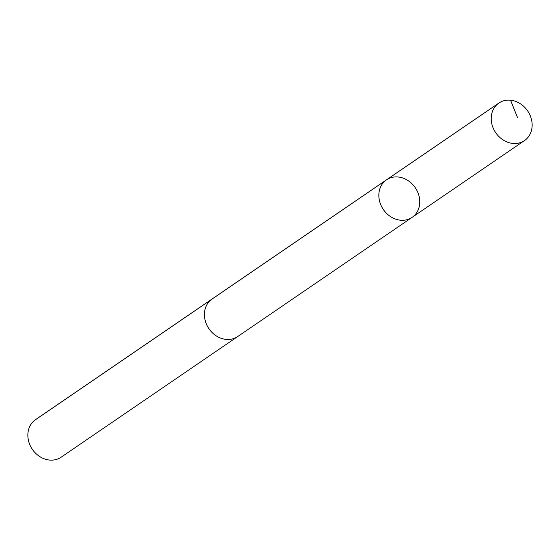 <?xml version="1.0" encoding="UTF-8"?>
<svg xmlns="http://www.w3.org/2000/svg" width="560" height="560" viewBox="0 0 560 560"><rect width="100%" height="100%" fill="white"/><g stroke="black" fill="none" stroke-linecap="round" stroke-linejoin="round"><path stroke-width="0.84" d="M238.091 336.28A22.722 19.334 -124.3 0 1 237.699 336.553A22.715 19.327 -124.3 0 1 211.085 331.443A22.715 19.327 -124.3 0 1 207.83 303.233A22.715 19.327 -124.3 0 1 212.065 299.04L386.491 179.844A22.715 19.327 55.7 0 0 383.348 209.51A22.715 19.327 55.7 0 0 412.125 217.357A22.715 19.327 55.7 0 0 416.36 213.164A22.715 19.327 55.7 0 0 413.112 184.947A22.715 19.327 55.7 0 0 386.491 179.844A22.715 19.327 55.7 0 0 383.348 209.51A22.715 19.327 55.7 0 0 412.125 217.357L524.503 140.574A22.722 19.334 -124.3 0 1 497.875 135.471A22.722 19.334 -124.3 0 1 494.627 107.247A22.722 19.334 -124.3 0 1 498.862 103.054A22.722 19.334 -124.3 0 1 525.483 108.157A22.722 19.334 -124.3 0 1 528.738 136.381A22.722 19.334 -124.3 0 1 524.503 140.574M412.125 217.357L237.699 336.546A22.722 19.334 -124.3 0 1 211.078 331.45A22.722 19.334 -124.3 0 1 207.823 303.226A22.722 19.334 -124.3 0 1 212.065 299.033A22.722 19.334 -124.3 0 1 212.457 298.774M237.699 336.553L61.138 457.205A22.722 19.334 -124.3 0 1 34.517 452.102A22.722 19.334 -124.3 0 1 31.262 423.878A22.722 19.334 -124.3 0 1 35.497 419.692L212.065 299.033M517.608 117.761L510.552 100.212M386.491 179.844L498.862 103.054"/></g></svg>
